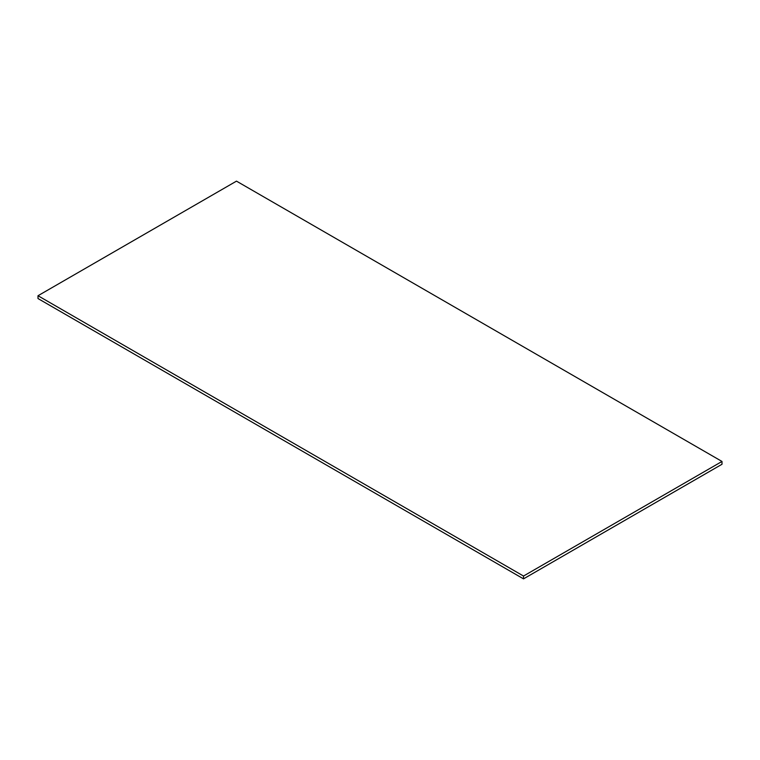 <?xml version="1.0" encoding="UTF-8"?>
<svg xmlns="http://www.w3.org/2000/svg" width="760" height="760" viewBox="0 0 760 760"><rect width="100%" height="100%" fill="white"/><g stroke="black" fill="none" stroke-linecap="round" stroke-linejoin="round"><path stroke-width="1.14" d="M523.517 578.864L523.517 576.042L722 461.453L722 464.265L523.517 578.864L38 298.547L38 295.735L523.517 576.042M38 295.735L236.483 181.136L722 461.453"/></g></svg>
